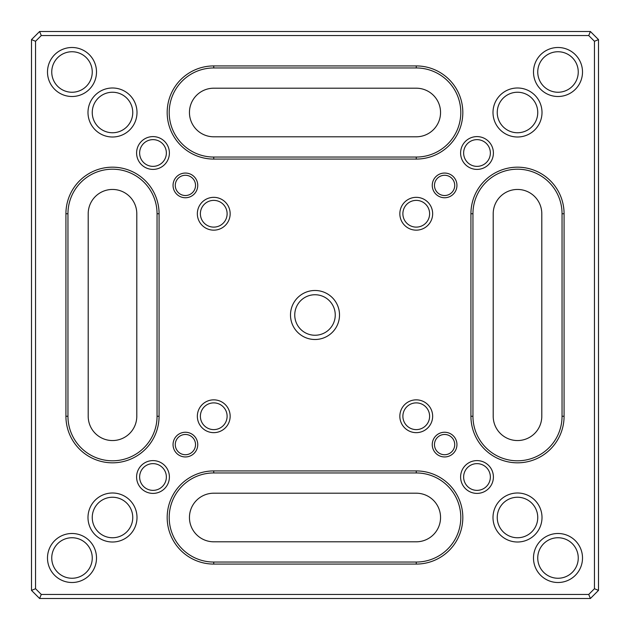 <?xml version="1.0" encoding="UTF-8"?>
<svg xmlns="http://www.w3.org/2000/svg" width="630" height="630" viewBox="0 0 630 630"><rect width="100%" height="100%" fill="white"/><g stroke="black" fill="none" stroke-linecap="round" stroke-linejoin="round"><path stroke-width="0.94" d="M136.797 416.249A24.302 24.302 0 0 1 112.502 440.551A24.302 24.302 0 0 1 88.2 416.249L88.2 213.751A24.302 24.302 0 0 1 112.502 189.449A24.302 24.302 0 0 1 136.797 213.751L136.797 416.249M213.751 541.8A24.302 24.302 0 0 1 189.449 517.498A24.302 24.302 0 0 1 213.751 493.203L416.249 493.203A24.302 24.302 0 0 1 440.551 517.498A24.302 24.302 0 0 1 416.249 541.8L213.751 541.8M541.8 416.249A24.302 24.302 0 0 1 517.498 440.551A24.302 24.302 0 0 1 493.203 416.249L493.203 213.751A24.302 24.302 0 0 1 517.498 189.449A24.302 24.302 0 0 1 541.8 213.751L541.8 416.249M213.751 136.797A24.302 24.302 0 0 1 189.449 112.502A24.302 24.302 0 0 1 213.751 88.2L416.249 88.2A24.302 24.302 0 0 1 440.551 112.502A24.302 24.302 0 0 1 416.249 136.797L213.751 136.797M598.5 39.603L598.5 590.397L590.397 598.5L39.603 598.5L31.5 590.397L31.5 39.603L39.603 31.5L590.397 31.5L598.5 39.603L594.452 41.281L588.719 35.548L41.281 35.548L35.548 41.281L35.548 588.719L41.281 594.452L588.719 594.452L594.452 588.719L594.452 41.281M416.249 470.925A46.573 46.573 0 0 1 462.822 517.498A46.573 46.573 0 0 1 416.249 564.078L213.751 564.078A46.573 46.573 0 0 1 167.178 517.498A46.573 46.573 0 0 1 213.751 470.925L416.249 470.925L416.249 472.949L213.751 472.949A44.549 44.549 0 0 0 169.202 517.498A44.549 44.549 0 0 0 213.751 562.047L416.249 562.047A44.549 44.549 0 0 0 460.798 517.498A44.549 44.549 0 0 0 416.249 472.949M470.925 213.751A46.573 46.573 0 0 1 517.498 167.178A46.573 46.573 0 0 1 564.078 213.751L564.078 416.249A46.573 46.573 0 0 1 517.498 462.822A46.573 46.573 0 0 1 470.925 416.249L470.925 213.751L472.949 213.751L472.949 416.249A44.549 44.549 0 0 0 517.498 460.798A44.549 44.549 0 0 0 562.047 416.249L562.047 213.751A44.549 44.549 0 0 0 517.498 169.202A44.549 44.549 0 0 0 472.949 213.751M213.751 65.922L416.249 65.922A46.573 46.573 0 0 1 462.822 112.502A46.573 46.573 0 0 1 416.249 159.075L213.751 159.075A46.573 46.573 0 0 1 167.178 112.502A46.573 46.573 0 0 1 213.751 65.922L213.751 67.953A44.549 44.549 0 0 0 169.202 112.502A44.549 44.549 0 0 0 213.751 157.051L416.249 157.051A44.549 44.549 0 0 0 460.798 112.502A44.549 44.549 0 0 0 416.249 67.953L213.751 67.953M159.075 213.751L159.075 416.249A46.573 46.573 0 0 1 112.502 462.822A46.573 46.573 0 0 1 65.922 416.249L65.922 213.751A46.573 46.573 0 0 1 112.502 167.178A46.573 46.573 0 0 1 159.075 213.751L157.051 213.751A44.549 44.549 0 0 0 112.502 169.202A44.549 44.549 0 0 0 67.953 213.751L67.953 416.249A44.549 44.549 0 0 0 112.502 460.798A44.549 44.549 0 0 0 157.051 416.249L157.051 213.751M444.599 456.955A12.356 12.356 0 0 0 455.301 438.425A12.356 12.356 0 0 0 433.905 438.425A12.356 12.356 0 0 0 444.599 456.955M476.997 493.4A16.404 16.404 0 0 0 491.203 468.799A16.404 16.404 0 0 0 462.798 468.799A16.404 16.404 0 0 0 476.997 493.4M416.249 432.652A16.404 16.404 0 0 0 430.455 408.051A16.404 16.404 0 0 0 402.042 408.051A16.404 16.404 0 0 0 416.249 432.652M557.999 582.506A24.499 24.499 0 0 0 579.222 545.745A24.499 24.499 0 0 0 536.784 545.745A24.499 24.499 0 0 0 557.999 582.506M517.498 542.005A24.499 24.499 0 0 0 538.721 505.252A24.499 24.499 0 0 0 496.283 505.252A24.499 24.499 0 0 0 517.498 542.005M185.401 456.955A12.356 12.356 0 0 0 196.095 438.425A12.356 12.356 0 0 0 174.699 438.425A12.356 12.356 0 0 0 185.401 456.955M153.003 493.4A16.404 16.404 0 0 0 167.202 468.799A16.404 16.404 0 0 0 138.797 468.799A16.404 16.404 0 0 0 153.003 493.4M213.751 432.652A16.404 16.404 0 0 0 227.958 408.051A16.404 16.404 0 0 0 199.545 408.051A16.404 16.404 0 0 0 213.751 432.652M72.001 582.506A24.499 24.499 0 0 0 93.216 545.745A24.499 24.499 0 0 0 50.778 545.745A24.499 24.499 0 0 0 72.001 582.506M112.502 542.005A24.499 24.499 0 0 0 133.718 505.252A24.499 24.499 0 0 0 91.279 505.252A24.499 24.499 0 0 0 112.502 542.005M444.599 197.749A12.356 12.356 0 0 0 455.301 179.227A12.356 12.356 0 0 0 433.905 179.227A12.356 12.356 0 0 0 444.599 197.749M476.997 169.399A16.404 16.404 0 0 0 491.203 144.798A16.404 16.404 0 0 0 462.798 144.798A16.404 16.404 0 0 0 476.997 169.399M416.249 230.155A16.404 16.404 0 0 0 430.455 205.545A16.404 16.404 0 0 0 402.042 205.545A16.404 16.404 0 0 0 416.249 230.155M557.999 96.5A24.499 24.499 0 0 0 579.222 59.748A24.499 24.499 0 0 0 536.784 59.748A24.499 24.499 0 0 0 557.999 96.5M517.498 137.001A24.499 24.499 0 0 0 538.721 100.249A24.499 24.499 0 0 0 496.283 100.249A24.499 24.499 0 0 0 517.498 137.001M185.401 197.749A12.356 12.356 0 0 0 196.095 179.227A12.356 12.356 0 0 0 174.699 179.227A12.356 12.356 0 0 0 185.401 197.749M153.003 169.399A16.404 16.404 0 0 0 167.202 144.798A16.404 16.404 0 0 0 138.797 144.798A16.404 16.404 0 0 0 153.003 169.399M213.751 230.155A16.404 16.404 0 0 0 227.958 205.545A16.404 16.404 0 0 0 199.545 205.545A16.404 16.404 0 0 0 213.751 230.155M72.001 96.5A24.499 24.499 0 0 0 93.216 59.748A24.499 24.499 0 0 0 50.778 59.748A24.499 24.499 0 0 0 72.001 96.5M112.502 137.001A24.499 24.499 0 0 0 133.718 100.249A24.499 24.499 0 0 0 91.279 100.249A24.499 24.499 0 0 0 112.502 137.001M315 339.499A24.499 24.499 0 0 0 336.223 302.746A24.499 24.499 0 0 0 293.777 302.746A24.499 24.499 0 0 0 315 339.499M39.603 31.5L41.281 35.548M35.548 41.281L31.5 39.603M35.548 588.719L31.5 590.397M590.397 31.5L588.719 35.548M41.281 594.452L39.603 598.5M588.719 594.452L590.397 598.5M598.5 590.397L594.452 588.719M315 335.247A20.247 20.247 0 0 0 332.538 304.873A20.247 20.247 0 0 0 297.462 304.873A20.247 20.247 0 0 0 315 335.247M112.502 132.749A20.247 20.247 0 0 0 130.04 102.375A20.247 20.247 0 0 0 94.965 102.375A20.247 20.247 0 0 0 112.502 132.749M72.001 92.248A20.247 20.247 0 0 0 89.539 61.874A20.247 20.247 0 0 0 54.463 61.874A20.247 20.247 0 0 0 72.001 92.248M213.751 227.115A13.364 13.364 0 0 0 225.327 207.065A13.364 13.364 0 0 0 202.175 207.065A13.364 13.364 0 0 0 213.751 227.115M153.003 166.367A13.364 13.364 0 0 0 164.572 146.317A13.364 13.364 0 0 0 141.427 146.317A13.364 13.364 0 0 0 153.003 166.367M185.401 195.528A10.127 10.127 0 0 0 194.166 180.338A10.127 10.127 0 0 0 176.628 180.338A10.127 10.127 0 0 0 185.401 195.528M517.498 132.749A20.247 20.247 0 0 0 535.035 102.375A20.247 20.247 0 0 0 499.96 102.375A20.247 20.247 0 0 0 517.498 132.749M557.999 92.248A20.247 20.247 0 0 0 575.537 61.874A20.247 20.247 0 0 0 540.461 61.874A20.247 20.247 0 0 0 557.999 92.248M416.249 227.115A13.364 13.364 0 0 0 427.825 207.065A13.364 13.364 0 0 0 404.673 207.065A13.364 13.364 0 0 0 416.249 227.115M476.997 166.367A13.364 13.364 0 0 0 488.573 146.317A13.364 13.364 0 0 0 465.428 146.317A13.364 13.364 0 0 0 476.997 166.367M444.599 195.528A10.127 10.127 0 0 0 453.372 180.338A10.127 10.127 0 0 0 435.834 180.338A10.127 10.127 0 0 0 444.599 195.528M112.502 537.752A20.247 20.247 0 0 0 130.04 507.378A20.247 20.247 0 0 0 94.965 507.378A20.247 20.247 0 0 0 112.502 537.752M72.001 578.253A20.247 20.247 0 0 0 89.539 547.872A20.247 20.247 0 0 0 54.463 547.872A20.247 20.247 0 0 0 72.001 578.253M213.751 429.613A13.364 13.364 0 0 0 225.327 409.571A13.364 13.364 0 0 0 202.175 409.571A13.364 13.364 0 0 0 213.751 429.613M153.003 490.368A13.364 13.364 0 0 0 164.572 470.319A13.364 13.364 0 0 0 141.427 470.319A13.364 13.364 0 0 0 153.003 490.368M185.401 454.726A10.127 10.127 0 0 0 194.166 439.535A10.127 10.127 0 0 0 176.628 439.535A10.127 10.127 0 0 0 185.401 454.726M517.498 537.752A20.247 20.247 0 0 0 535.035 507.378A20.247 20.247 0 0 0 499.96 507.378A20.247 20.247 0 0 0 517.498 537.752M557.999 578.253A20.247 20.247 0 0 0 575.537 547.872A20.247 20.247 0 0 0 540.461 547.872A20.247 20.247 0 0 0 557.999 578.253M416.249 429.613A13.364 13.364 0 0 0 427.825 409.571A13.364 13.364 0 0 0 404.673 409.571A13.364 13.364 0 0 0 416.249 429.613M476.997 490.368A13.364 13.364 0 0 0 488.573 470.319A13.364 13.364 0 0 0 465.428 470.319A13.364 13.364 0 0 0 476.997 490.368M444.599 454.726A10.127 10.127 0 0 0 453.372 439.535A10.127 10.127 0 0 0 435.834 439.535A10.127 10.127 0 0 0 444.599 454.726M213.751 472.949L213.751 470.925M213.751 562.047L213.751 564.078M416.249 564.078L416.249 562.047M472.949 416.249L470.925 416.249M562.047 416.249L564.078 416.249M564.078 213.751L562.047 213.751M213.751 157.051L213.751 159.075M416.249 157.051L416.249 159.075M416.249 65.922L416.249 67.953M67.953 213.751L65.922 213.751M67.953 416.249L65.922 416.249M159.075 416.249L157.051 416.249"/></g></svg>
